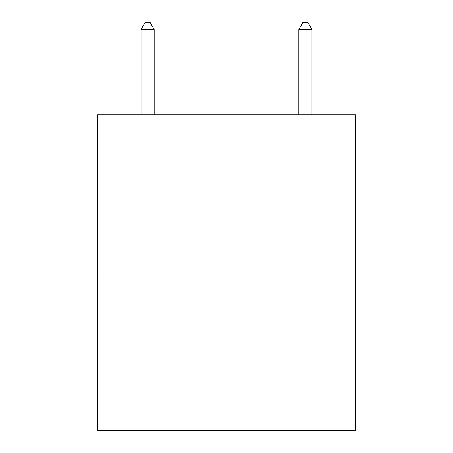 <?xml version="1.0" encoding="UTF-8"?>
<svg xmlns="http://www.w3.org/2000/svg" width="453" height="453" viewBox="0 0 453 453"><rect width="100%" height="100%" fill="white"/><g stroke="black" fill="none" stroke-linecap="round" stroke-linejoin="round"><path stroke-width="0.68" d="M355.384 278.844L355.384 114.711L97.616 114.711L97.616 430.35L355.384 430.35L355.384 278.844L97.616 278.844M154.167 114.711L154.167 29.49L141.013 29.49L141.013 114.711M141.013 29.49L144.96 22.65L150.22 22.65L154.167 29.49M311.987 114.711L311.987 29.49L298.833 29.49L302.78 22.65L308.04 22.65L311.987 29.49M298.833 114.711L298.833 29.49"/></g></svg>
